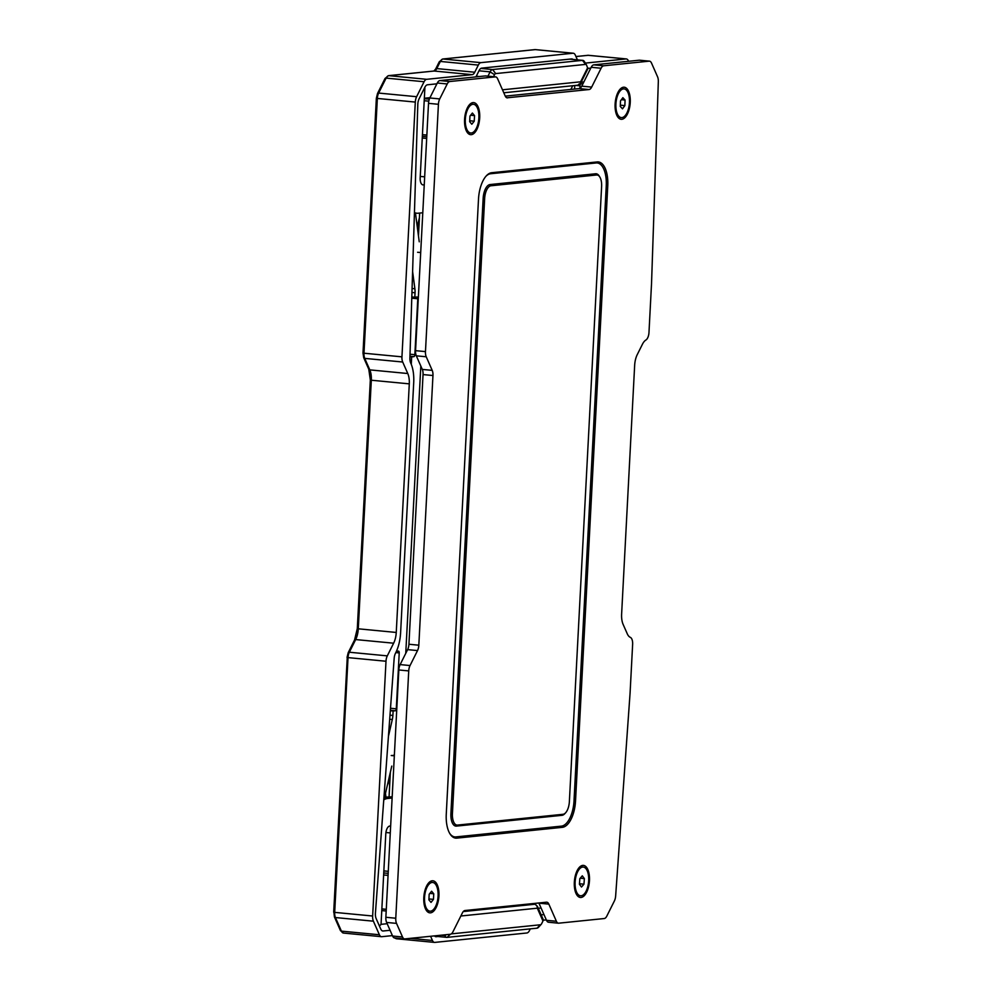 <?xml version="1.0" encoding="UTF-8"?>
<svg xmlns="http://www.w3.org/2000/svg" width="992" height="992" viewBox="0 0 992 992"><rect width="100%" height="100%" fill="white"/><g stroke="black" fill="none" stroke-linecap="round" stroke-linejoin="round"><path stroke-width="1.49" d="M420.819 366.036L405.753 653.344M415.45 213.082L419.256 241.8M410.031 354.218L414.854 354.677L417.781 298.766A1.872 0.868 -84.5 0 0 417.086 296.992A1.872 0.868 -84.5 0 0 417 296.992L414.805 297.216L415.04 292.764A11.234 5.22 -84.5 0 0 414.892 288.771L412.61 271.523M414.854 354.677A1.872 0.868 -84.5 0 1 413.875 356.636L409.969 356.264M411.283 364.337L411.68 356.86L413.875 356.636M390.501 708.263L396.292 708.821L399.218 652.91A1.872 0.868 -84.5 0 0 398.524 651.124A1.872 0.868 -84.5 0 0 398.437 651.124L396.416 651.335M396.292 708.821A1.872 0.868 -84.5 0 1 395.312 710.768L390.352 710.297M389.992 715.17L392.882 715.443L393.117 711.004L395.312 710.768M392.882 715.443A11.234 5.22 -84.5 0 1 392.311 719.51L388.43 736.362M391.778 766.097L384.611 797.146M409.956 356.698L411.68 356.86M414.805 297.216L411.816 296.93M390.315 710.731L393.117 711.004M628.581 61.293L628.395 60.872A7.49 3.484 -84.5 0 0 626.349 58.937L588.38 55.304A7.49 3.484 95.5 0 0 588.058 55.304L626.026 58.937L585.33 63.104M577.406 59.842L575.348 55.168A7.49 3.484 -84.5 0 0 573.289 53.233A7.49 3.484 -84.5 0 0 572.967 53.233L480.922 62.645L442.953 59.012L535.01 49.6L572.967 53.233M478.318 65.088L474.746 72.23L436.778 68.584L440.349 61.442L478.318 65.088A7.49 3.484 -84.5 0 1 480.922 62.645M472.142 74.66L426.696 79.31L388.728 75.665L434.174 71.027A7.49 3.484 95.5 0 0 436.778 68.584A1.872 1.054 26.6 0 0 435.662 69.006L433.888 71.027A1.872 1.649 84.2 0 1 434.174 71.027L472.142 74.66A7.49 3.484 95.5 0 0 474.746 72.23M424.092 81.741L416.615 96.708L378.646 93.062L386.124 78.108L424.092 81.741A7.49 3.484 -84.5 0 1 426.696 79.31M415.301 102.077L401.946 356.847L363.99 353.214L377.344 98.444L415.301 102.077A7.49 3.484 -84.5 0 1 416.615 96.708M402.702 362.018L407.774 373.525A14.979 6.969 -84.5 0 1 409.287 383.854L371.318 380.221A14.979 6.969 95.5 0 0 369.805 369.88L364.746 358.385L402.702 362.018A7.49 3.484 -84.5 0 1 401.946 356.847M354.578 640.658L355.682 639.567A14.979 6.969 95.5 0 0 358.286 628.804L396.254 632.45L409.287 383.854M396.254 632.45A14.979 6.969 -84.5 0 1 393.638 643.2L387.302 655.873L349.345 652.228L355.682 639.567L393.638 643.2M386 661.242L372.645 916.013L334.688 912.38L348.031 657.609L386 661.242A7.49 3.484 -84.5 0 1 387.302 655.873M373.401 921.184L379.39 934.762L341.422 931.128L335.432 917.55L373.401 921.184A7.49 3.484 -84.5 0 1 372.645 916.013M379.39 934.762A7.49 3.484 -84.5 0 0 381.436 936.696A7.49 3.484 -84.5 0 0 381.759 936.696L392.423 935.605M530.311 928.872L529.468 930.558A7.49 3.484 -84.5 0 1 526.864 932.988L434.806 942.4A7.49 3.484 -84.5 0 1 434.484 942.4A7.49 3.484 -84.5 0 1 432.438 940.466L430.59 936.287M543.318 920.192L546.307 919.882M382.503 930.93L383.148 930.992A7.49 3.484 -84.5 0 1 382.825 930.992A7.49 3.484 -84.5 0 1 380.767 929.058L376.154 918.592A7.49 3.484 95.5 0 1 375.41 913.434L394.171 658.353A7.49 3.484 95.5 0 1 395.523 653.182A27.776 12.908 -84.5 0 0 400.607 632.772L413.714 382.639A27.776 12.908 -84.5 0 0 410.725 363.047A7.49 3.484 95.5 0 1 409.907 358.1L417.818 104.123A7.49 3.484 95.5 0 1 419.12 98.754L424.886 87.222A7.49 3.484 -84.5 0 1 427.49 84.791L436.902 83.824M572.954 59.421A7.49 3.484 -84.5 0 0 571.913 58.937A7.49 3.484 -84.5 0 0 571.59 58.937L481.715 68.126A7.49 3.484 -84.5 0 0 479.111 70.556L476.396 75.987A13.107 6.088 -84.5 0 1 475.912 76.892M590.786 68.101L587.958 68.398M541.161 914.847L543.963 914.562M434.496 935.878A7.49 3.484 -84.5 0 0 435.872 936.696A7.49 3.484 -84.5 0 0 436.195 936.696L437.931 936.522M383.148 930.992L390.079 930.285M387.178 923.713L380.891 924.358M541.062 907.99L538.272 908.275M574.777 85.523L574.591 89.057M579.874 88.362L580.01 85.833A1.872 0.868 -84.5 0 1 580.99 83.874L582.998 83.663M583.866 81.952L581.138 82.224M394.345 755.495L393.34 755.309M383.954 797.208L392.187 796.812M394.332 755.805L391.232 755.532M391.456 755.47L394.345 755.569M393.564 755.247L394.357 755.222M383.768 799.862A33.703 15.674 -84.5 0 1 387.649 798.473L392.125 798.014M390.637 826.249A7.49 3.484 95.5 0 0 390.017 826.063A7.49 3.484 95.5 0 0 385.789 833.888L381.102 923.292A1.872 0.868 -84.5 0 1 380.072 925.251A33.703 15.674 -84.5 0 1 379.539 925.226A33.703 15.674 -84.5 0 1 379.056 925.152L379.539 925.226M417.607 252.278L420.707 252.551M424.787 87.445A1.872 0.868 -84.5 0 1 424.861 88.387L420.174 177.791A7.49 3.484 95.5 0 0 422.976 184.896A7.49 3.484 95.5 0 0 424.266 184.512M422.79 212.759L418.314 213.206A33.703 15.674 -84.5 0 1 416.863 213.218A33.703 15.674 -84.5 0 1 414.445 212.561M429.982 97.662L424.34 98.245M570.809 89.441L572.768 85.734M578.968 84.035A3.745 1.996 -95.8 0 1 577.691 85.225L567.536 86.267M580.655 83.179L577.691 85.225L503.8 92.777L577.691 85.225A3.745 3.298 -95.8 0 0 580.605 81.815A3.745 2.12 26.6 0 1 580.655 83.179L587.971 68.547M484.927 67.791L564.597 59.656M488.362 76.186L486.489 76M587.76 68.398L586.632 65.274A3.373 1.562 -84.5 0 0 586.483 64.976L584.4 61.578A7.118 3.311 -84.5 0 0 582.763 60.363L569.842 59.123M569.693 59.136L582.465 60.363L492.59 69.539L480.872 68.423M479 70.792L490.122 71.858L488.163 75.764M493.532 76.682L494.524 74.685L490.122 71.858A7.118 3.311 -84.5 0 1 492.59 69.539L495.702 73.582A3.373 1.562 95.5 0 0 494.524 74.685M495.702 73.582L585.565 64.406A3.373 1.562 -84.5 0 1 586.483 64.976M585.565 64.406L582.465 60.363A7.118 3.311 -84.5 0 1 582.763 60.363M543.343 919.782L537.428 906.366A3.745 2.554 156.2 0 1 537.304 908.188L542.959 921.035L543.145 919.72M463.276 911.561L534.762 904.258A3.745 1.897 -72.5 0 1 535.122 904.295L532.865 903.588M402.516 936.981L392.609 936.026L386.62 922.448L396.527 923.391L402.516 936.981A7.49 3.484 -84.5 0 0 404.562 938.916A7.49 3.484 -84.5 0 0 404.885 938.903L450.331 934.266L447.107 937.366L536.982 928.19L540.479 924.767A3.373 1.562 95.5 0 0 541.198 924.358A3.373 1.562 95.5 0 0 541.644 923.676L542.959 921.035M444.552 934.861L444.85 935.53L441.279 935.196M451.31 933.881L540.479 924.767M541.198 924.358L538.495 927.297A7.118 3.311 -84.5 0 1 536.982 928.19M447.107 937.366A7.118 3.311 -84.5 0 1 446.797 937.366A7.118 3.311 -84.5 0 1 444.85 935.53L446.549 934.65M430.516 912.838A16.108 7.49 -84.5 0 1 426.138 910.073A16.108 7.49 -84.5 0 1 428.755 882.793A16.108 7.49 -84.5 0 1 432.19 880.784A16.108 7.49 -84.5 0 1 438.923 896.036A16.108 7.49 -84.5 0 1 430.516 912.838M471.299 134.664A16.108 7.49 -84.5 0 1 466.922 131.911A16.108 7.49 -84.5 0 1 469.538 104.619A16.108 7.49 -84.5 0 1 472.973 102.61A16.108 7.49 -84.5 0 1 479.694 117.862A16.108 7.49 -84.5 0 1 471.299 134.664M581.052 897.462A16.108 7.49 -84.5 0 1 576.674 894.697A16.108 7.49 -84.5 0 1 579.291 867.405A16.108 7.49 -84.5 0 1 582.738 865.396A16.108 7.49 -84.5 0 1 589.459 880.66A16.108 7.49 -84.5 0 1 581.052 897.462M621.835 119.288A16.108 7.49 -84.5 0 1 617.458 116.523A16.108 7.49 -84.5 0 1 620.074 89.23A16.108 7.49 -84.5 0 1 623.522 87.222A16.108 7.49 -84.5 0 1 630.242 102.486A16.108 7.49 -84.5 0 1 621.835 119.288M548.849 904.121L538.941 903.179L546.493 920.303A7.49 3.484 95.5 0 0 548.539 922.238L558.446 923.192A7.49 3.484 -84.5 0 1 556.388 921.258L548.849 904.121A7.49 3.484 95.5 0 0 546.79 902.199A7.49 3.484 95.5 0 0 546.468 902.199L464.975 910.52A7.49 3.484 95.5 0 0 462.371 912.962L452.935 931.823A7.49 3.484 -84.5 0 1 450.331 934.266M392.609 936.026A7.49 3.484 95.5 0 0 394.655 937.961L404.562 938.916M385.863 917.278L398.834 669.972L408.729 670.914L395.771 918.232L385.863 917.278A7.49 3.484 95.5 0 0 386.62 922.448M408.729 670.914A7.49 3.484 -84.5 0 1 410.043 665.545L417.52 650.578L407.613 649.636L400.136 664.59A7.49 3.484 95.5 0 0 398.834 669.972M407.613 649.636A7.49 3.484 95.5 0 0 408.927 644.254L423.051 374.579A7.49 3.484 95.5 0 0 422.307 369.408L416.318 355.83A7.49 3.484 95.5 0 1 415.561 350.66L428.519 103.342L438.427 104.296L425.469 351.602L415.561 350.66M429.834 97.972L437.311 83.006L447.218 83.96L439.729 98.915L429.834 97.972A7.49 3.484 95.5 0 0 428.519 103.342M439.915 80.575L485.361 75.925L495.268 76.88L449.822 81.518L439.915 80.575A7.49 3.484 95.5 0 0 437.311 83.006M486.006 75.987A7.49 3.484 95.5 0 0 485.683 75.925A7.49 3.484 95.5 0 0 485.361 75.925M505.275 96.137L579.154 88.586A7.49 3.484 95.5 0 0 581.758 86.155L591.195 67.282L601.102 68.237L591.666 87.098L581.758 86.155M593.799 64.852L639.245 60.202L649.152 61.157L603.694 65.794L593.799 64.852A7.49 3.484 95.5 0 0 591.195 67.282M639.89 60.264A7.49 3.484 95.5 0 0 639.567 60.202A7.49 3.484 95.5 0 0 639.245 60.202M558.446 923.192A7.49 3.484 -84.5 0 0 558.769 923.18L604.215 918.542A7.49 3.484 -84.5 0 0 606.819 916.1L614.358 901.021A7.49 3.484 -84.5 0 0 615.648 895.937L630.044 693.582A7.49 3.484 -84.5 0 0 630.069 693.284L632.636 644.316A7.49 3.484 -84.5 0 0 630.329 637.36A14.979 6.969 -84.5 0 1 627.254 633.764L623.125 624.402A14.979 6.969 -84.5 0 1 621.624 614.073L634.657 365.329A14.979 6.969 -84.5 0 1 637.273 354.578L642.419 344.274A14.979 6.969 -84.5 0 1 645.916 340.008A7.49 3.484 -84.5 0 0 648.979 332.494L651.533 283.526A7.49 3.484 -84.5 0 0 651.546 283.228L658.328 81.654A7.49 3.484 -84.5 0 0 657.56 76.781L651.521 63.079A7.49 3.484 -84.5 0 0 649.475 61.157L639.567 60.202M579.154 88.586L589.062 89.54L506.924 97.811M507.557 97.873A7.49 3.484 95.5 0 1 507.234 97.873A7.49 3.484 95.5 0 1 505.188 95.939L497.637 78.802A7.49 3.484 -84.5 0 0 495.591 76.88L485.683 75.925M423.051 374.579L432.958 375.522A7.49 3.484 95.5 0 0 432.202 370.363L426.225 356.773A7.49 3.484 -84.5 0 1 425.469 351.602M432.958 375.522L418.822 645.197L408.927 644.254M491.697 172.72A25.284 11.755 95.5 0 0 486.291 175.869A25.284 11.755 95.5 0 0 478.504 199.094L446.264 814.172A25.284 11.755 95.5 0 0 449.946 833.788A25.284 11.755 95.5 0 0 456.816 838.128L562.34 827.34A25.284 11.755 95.5 0 0 575.534 800.966L607.761 185.888A25.284 11.755 95.5 0 0 597.209 161.932L491.697 172.72L490.643 173.736A24.155 11.234 95.5 0 0 485.882 176.328M601.102 68.237A7.49 3.484 -84.5 0 1 603.694 65.794M589.062 89.54A7.49 3.484 95.5 0 0 591.666 87.098M447.218 83.96A7.49 3.484 -84.5 0 1 449.822 81.518M438.427 104.296A7.49 3.484 -84.5 0 1 439.729 98.915M417.52 650.578A7.49 3.484 95.5 0 0 418.822 645.197M396.527 923.391A7.49 3.484 -84.5 0 1 395.771 918.232M449.636 833.268A24.155 11.234 95.5 0 0 455.886 836.913L561.41 826.138A24.155 11.234 95.5 0 0 574.008 800.928L606.248 185.851A24.155 11.234 95.5 0 0 596.167 162.961L490.643 173.736M599.838 177.072L599.218 176.055A13.293 6.175 95.5 0 0 595.597 173.774L490.073 184.549A13.293 6.175 95.5 0 0 483.141 198.425L450.901 813.502A13.293 6.175 95.5 0 0 456.456 826.1L561.98 815.325A13.293 6.175 95.5 0 0 564.82 813.663L565.626 812.783A12.177 5.654 -84.5 0 1 563.022 814.296L457.498 825.084A12.177 5.654 -84.5 0 1 452.426 813.552L484.654 198.462A12.177 5.654 -84.5 0 1 491.015 185.764L596.527 174.989A12.177 5.654 -84.5 0 1 599.838 177.072A12.177 5.654 -84.5 0 1 601.611 186.521L569.371 801.598A12.177 5.654 -84.5 0 1 565.626 812.783M623.162 88.945A14.421 6.708 -84.5 0 1 624.055 88.896A14.421 6.708 -84.5 0 1 629.424 102.945A14.421 6.708 -84.5 0 1 622.195 117.564A14.421 6.708 -84.5 0 1 621.302 117.614A14.421 6.708 -84.5 0 1 615.933 103.565A14.421 6.708 -84.5 0 1 623.162 88.945M624.055 88.896L623.063 88.809A14.421 6.708 95.5 0 0 622.17 88.846A14.421 6.708 95.5 0 0 620.434 89.64A14.421 6.708 95.5 0 0 617.52 93.335M620.484 100.899L622.864 97.675L625.059 100.043L624.873 105.611L622.492 108.835L620.298 106.466L620.484 100.899M615.722 112.022A14.421 6.708 95.5 0 0 617.88 116.2A14.421 6.708 95.5 0 0 620.31 117.515L621.302 117.614M620.335 105.177L624.873 105.611M625.059 100.043L621.376 99.684M582.924 867.058A14.421 6.708 -84.5 0 1 583.271 867.07A14.421 6.708 -84.5 0 1 588.603 881.69A14.421 6.708 -84.5 0 1 580.878 895.801A14.421 6.708 -84.5 0 1 580.518 895.776A14.421 6.708 -84.5 0 1 575.186 881.169A14.421 6.708 -84.5 0 1 582.924 867.058M582.626 867.033A14.421 6.708 95.5 0 0 582.279 866.983A14.421 6.708 95.5 0 0 581.932 866.958A14.421 6.708 95.5 0 0 579.65 867.802A14.421 6.708 95.5 0 0 576.736 871.509M579.824 878.664L582.292 875.824L584.362 878.59L583.966 884.182L581.498 887.022L579.427 884.269L579.824 878.664M574.938 890.184A14.421 6.708 95.5 0 0 577.108 894.375A14.421 6.708 95.5 0 0 579.526 895.689L580.518 895.776M579.464 883.76L583.966 884.182M584.362 878.59L580.233 878.193M471.349 132.99A14.421 6.708 -84.5 0 1 470.729 132.99A14.421 6.708 -84.5 0 1 465.372 118.668A14.421 6.708 -84.5 0 1 472.849 104.284A14.421 6.708 -84.5 0 1 473.482 104.284A14.421 6.708 -84.5 0 1 478.826 118.618A14.421 6.708 -84.5 0 1 471.349 132.99M473.482 104.284L472.49 104.185A14.421 6.708 95.5 0 0 471.87 104.197A14.421 6.708 95.5 0 0 469.848 105.016A14.421 6.708 95.5 0 0 467.17 108.277M465.322 127.943A14.421 6.708 95.5 0 0 467.306 131.589A14.421 6.708 95.5 0 0 469.737 132.903L470.729 132.99M474.238 121.198L471.808 124.236L469.675 121.669L469.96 116.076L472.39 113.051L474.536 115.605L474.238 121.198L469.712 120.764M470.642 115.233L474.536 115.605M430.565 911.164A14.421 6.708 -84.5 0 1 429.945 911.164A14.421 6.708 -84.5 0 1 424.588 896.842A14.421 6.708 -84.5 0 1 432.066 882.458A14.421 6.708 -84.5 0 1 432.698 882.458A14.421 6.708 -84.5 0 1 438.042 896.78A14.421 6.708 -84.5 0 1 430.565 911.164M432.698 882.458L431.706 882.359A14.421 6.708 95.5 0 0 431.086 882.359A14.421 6.708 95.5 0 0 429.077 883.19A14.421 6.708 95.5 0 0 426.386 886.451M424.539 906.118A14.421 6.708 95.5 0 0 426.523 909.763A14.421 6.708 95.5 0 0 428.953 911.065L429.945 911.164M433.454 899.372L431.024 902.398L428.891 899.843L429.176 894.251L431.607 891.225L433.752 893.78L433.454 899.372L428.941 898.938M429.858 893.408L433.752 893.78M370.549 379.973L371.318 380.221L358.286 628.804M587.487 55.366A1.872 1.649 84.2 0 1 588.058 55.304L575.943 56.544L588.38 55.304A7.49 3.484 95.5 0 1 588.702 55.366M534.44 49.662A1.872 1.649 84.2 0 1 535.01 49.6A7.49 3.484 95.5 0 1 535.333 49.6L573.289 53.233M535.643 49.662A7.49 3.484 95.5 0 0 535.333 49.6L442.668 59.012A1.872 1.649 84.2 0 1 442.953 59.012A7.49 3.484 95.5 0 0 440.349 61.442A1.872 1.054 26.6 0 0 439.233 61.864L435.662 69.006M433.603 71.089A1.872 1.649 84.2 0 1 433.888 71.027L388.442 75.665A1.872 1.649 84.2 0 1 388.728 75.665A7.49 3.484 95.5 0 0 386.124 78.108A1.872 1.054 26.6 0 0 385.008 78.529L377.518 93.484A1.872 1.054 26.6 0 1 378.646 93.062A7.49 3.484 95.5 0 0 377.344 98.444L376.563 98.196M363.221 352.966L363.99 353.214A7.49 3.484 95.5 0 0 364.746 358.385A1.872 1.277 -23.8 0 1 363.717 357.752L362.998 353.028L376.352 98.258L377.518 93.484M368.85 368.342L369.805 369.88L407.774 373.525M348.217 652.649A1.872 1.054 26.6 0 1 349.345 652.228A7.49 3.484 95.5 0 0 348.031 657.609L347.039 657.423L348.217 652.649L354.553 639.976L357.294 628.618L370.326 380.035L368.788 369.26L363.717 357.752M347.262 657.361L333.696 912.194L334.688 912.38A7.49 3.484 95.5 0 0 335.432 917.55A1.872 1.277 -23.8 0 1 334.416 916.918L340.405 930.496A1.872 1.277 -23.8 0 0 341.422 931.128A7.49 3.484 95.5 0 0 343.468 933.063L340.405 930.496M333.907 912.132L334.416 916.918M395.2 938.01A7.49 3.484 95.5 0 0 396.527 938.767L434.484 942.4M417.781 298.766L411.779 298.195M399.218 652.91L395.833 652.575M410.341 938.345L432.438 940.466M417.285 226.92L419.418 217.632M414.892 288.771L412.077 288.498M389.695 719.262L392.311 719.51M389.645 785.887L388.752 779.191M415.04 292.764L411.953 292.479M385.95 797.01L385.466 793.439M436.195 936.696L435.55 936.634M580.01 85.833L575.794 85.424M580.258 83.799L580.99 83.874M387.649 798.473L383.892 798.114M390.29 832.92L385.925 832.511M388.281 871.323L383.842 870.902M383.631 874.969L388.058 875.39M386.285 909.317L381.858 908.895M386.198 911.003L381.771 910.582L386.198 911.016M388.17 873.357L383.743 872.935M428.792 101.147L424.216 100.713M422.431 134.639L426.858 135.061M424.675 176.836L420.248 176.415M422.257 138.012L426.684 138.446M424.316 98.679L429.325 99.15M422.344 136.326L426.771 136.747L422.344 136.338M476.284 76.223L479.496 76.533M587.686 67.667L580.605 81.815L502.485 89.801M460.846 916L537.304 908.188A3.745 3.298 -95.8 0 0 534.762 904.258L532.692 903.6M426.225 356.773L416.318 355.83M422.307 369.408L432.202 370.363M400.136 664.59L410.043 665.545M546.493 920.303L556.388 921.258M597.209 161.932L596.167 162.961M607.761 185.888L606.248 185.851M575.534 800.966L574.008 800.928M562.34 827.34L561.41 826.138M456.816 838.128L455.886 836.913M563.022 814.296L561.98 815.325M457.498 825.084L456.456 826.1M452.426 813.552L450.901 813.502M484.654 198.462L483.141 198.425M491.015 185.764L490.073 184.549M596.527 174.989L595.597 173.774M442.668 59.012L439.233 61.864M388.442 75.665L385.008 78.529M394.704 937.961L396.527 938.767M381.436 936.696L343.468 933.063M389.075 796.688L390.352 772.26M419.666 213.069L418.463 235.873M416.863 213.218L414.433 212.982M535.122 904.295L537.428 906.366M446.797 937.366L434.831 936.225M616.615 114.836L617.88 116.2M618.921 90.731L620.434 89.64M583.271 867.07L582.279 866.983M575.831 893.011L577.108 894.375M578.138 868.905L579.65 867.802M466.104 130.299L467.306 131.589M468.41 106.07L469.848 105.016M425.32 908.461L426.523 909.763M427.626 884.244L429.077 883.19"/></g></svg>
